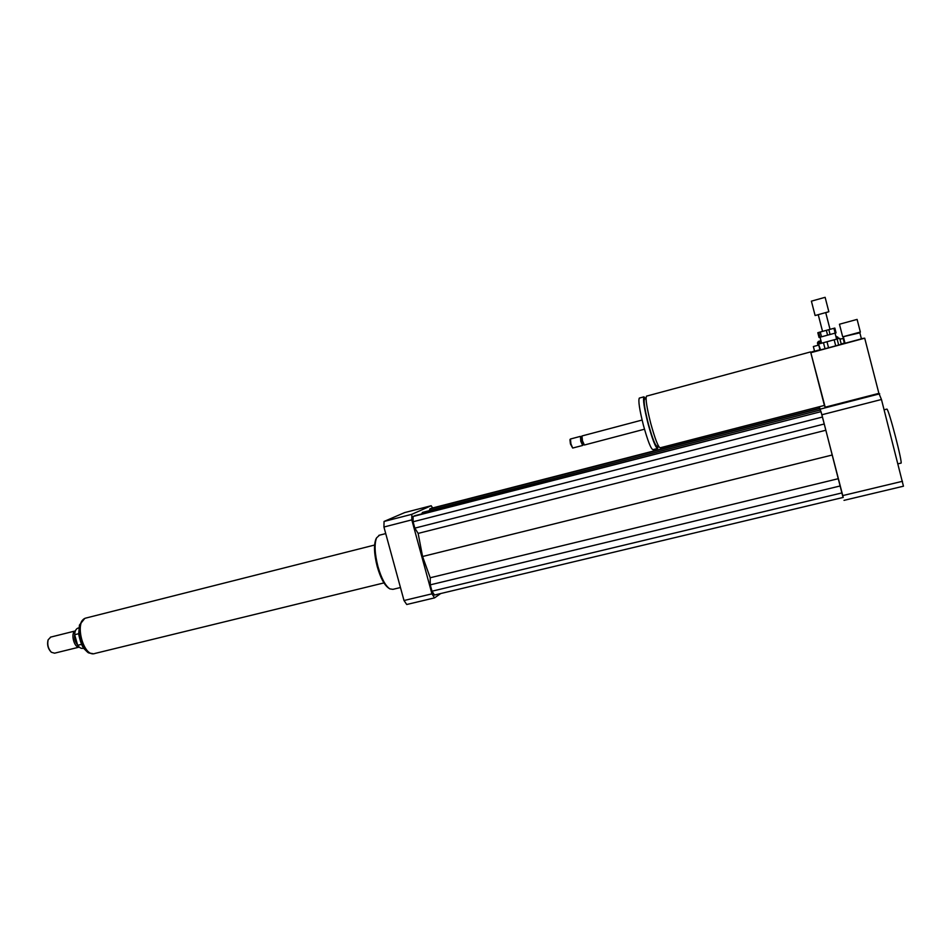 <?xml version="1.0" encoding="UTF-8"?>
<svg xmlns="http://www.w3.org/2000/svg" width="951" height="951" viewBox="0 0 951 951"><rect width="100%" height="100%" fill="white"/><g stroke="black" fill="none" stroke-linecap="round" stroke-linejoin="round"><path stroke-width="1.43" d="M839.448 324.232L842.693 336.832L860.358 332.054L857.101 319.405L839.448 324.232M860.346 332.054L859.87 332.826L842.705 336.832M843.478 337.26L845.023 343.263L861.416 338.853L859.87 332.826M843.05 497.468L821.89 414.755L881.458 399.491L878.89 393.357L825.183 407.194L810.775 352.536L824.41 405.423L660.196 447.802C658.258 447.303 655.108 439.172 650.746 423.409C646.787 407.694 645.36 398.6 646.502 396.139L646.704 396.08M810.775 352.536L810.549 351.929L646.502 396.139M658.342 445.829L657.046 446.162C655.251 445.71 652.362 438.316 648.392 423.968C644.79 409.655 643.506 401.37 644.564 399.123L644.754 399.075M658.116 445.888L657.64 448.456C655.679 447.969 652.517 439.849 648.154 424.098C644.184 408.383 642.781 399.289 643.946 396.829L645.824 398.778M657.438 448.515L653.016 449.657C650.995 449.181 647.797 441.074 643.435 425.347C639.476 409.643 638.109 400.549 639.322 398.077L639.524 398.017M644.493 429.21L584.366 445.02L582.464 440.8L581.988 435.962M584.176 444.973L581.75 440.967L581.275 437.08M583.284 444.438L582.666 445.46L580.764 441.252L580.443 436.461M582.618 445.472L572.704 448.04L570.909 443.855L570.469 439.005M572.633 447.992L570.434 443.962L569.958 439.79M878.89 393.357L864.709 338.187L811.06 352.643M825.183 407.194L824.267 405.459M810.704 352.286L814.52 351.026M841.207 344.072L844.963 343.061L841.207 344.072M861.368 338.639L864.709 338.187M897.994 463.826L900.882 463.125C903.438 465.491 888.626 408.359 886.879 409.108L886.772 409.132M821.89 414.755L819.346 406.731M819.156 406.778L819.524 408.241M820.095 410.071L819.56 408.229L431.279 508.31L429.686 509.023L429.697 510.544M820.689 411.379L820.297 410.012L422.446 512.411L421.673 513.944M821.022 411.652L414.85 515.704L413.103 516.488L413.091 521.766L414.826 528.138L418.143 533.404L422.577 556.501L430.209 577.756L430.256 584.853L431.992 591.201L434.476 595.029L843.228 497.421L821.022 411.652L413.103 516.488M820.38 409.085L879.711 393.809M844.012 500.357L903.45 486.199L881.458 399.491M842.812 495.566L902.487 481.289M400.454 587.528L392.87 589.358L389.779 588.859C385.31 585.721 381.375 578.291 377.963 566.594C374.694 553.672 374.23 544.103 376.56 537.874L379.485 535.187M388.959 588.3L388.59 588.051C384.299 585.02 380.519 577.899 377.25 566.677C374.112 554.29 373.672 545.101 375.907 539.122L376.275 538.409M432.598 507.965L431.195 505.73L411.831 514.301L411.807 519.864L431.944 593.84L434.571 597.87L440.729 593.531M431.944 593.84L404.009 600.521L406.731 604.503L434.571 597.87M431.195 505.73L404.698 512.577L384.049 521.457L383.931 527.02L404.009 600.521M411.831 514.301L384.049 521.457M411.807 519.864L383.931 527.02M429.686 509.023L819.691 408.526M418.143 533.404L825.825 430.244M422.577 556.501L832.28 454.994M414.826 528.138L824.255 423.991M413.091 521.766L822.46 417.037M431.992 591.201L842.087 492.88M430.256 584.853L840.292 485.937M430.209 577.756L838.366 478.674M81.417 644.374L77.661 645.313L74.665 634.709L78.612 633.723M78.327 628.029L77.934 628.124C75.961 628.908 74.867 631.095 74.665 634.709M77.661 645.313C79.48 647.786 81.311 648.772 83.165 648.285L83.617 648.166M48.121 639.892L47.99 640.249C46.991 644.79 48.002 648.677 51.021 651.946M50.76 637.075L48.156 639.797C47.098 644.647 48.18 648.808 51.39 652.279L54.587 653.182L79.242 647.108C74 648.118 70.267 632.463 75.379 630.929L50.439 637.158M74.665 634.638C74.19 638.596 75.141 641.996 77.518 644.814M86.434 617.924L85.756 618.091C73.786 620.979 83.426 658.163 94.922 653.456L383.942 582.915M819.049 337.486L817.812 332.719L818.728 332.434L819.976 337.236L819.049 337.486L820.047 337.225M827.584 335.156L821.521 336.809L820.273 332.006L826.336 330.342L827.584 335.156L830.068 334.49L828.82 329.664L833.92 328.297L835.168 333.1L830.068 334.49M819.025 343.893L823.471 342.717L825.028 348.72L820.57 349.873L818.478 344.036L821.581 343.168L820.047 337.213L836.072 332.862L834.835 328.059L833.92 328.297M836.072 332.862L835.168 333.1M821.521 336.809L819.976 337.236M820.273 332.006L818.728 332.434M828.82 329.664L826.336 330.342M834.158 339.828L835.715 345.843L828.559 347.781L827.001 341.766L839.721 338.283L841.266 344.286L838.675 345.035L837.118 339.008M841.266 344.274L839.721 338.283L836.583 339.115M818.49 344.036L820.57 349.873M818.478 344.036L820.024 349.992M827.001 341.766L823.471 342.717M835.037 333.135L836.583 339.127L821.593 343.192M838.675 345.035L835.715 345.843M828.559 347.781L825.028 348.72M825.741 312.677L828.844 311.726L825.123 297.318L811.393 301.158L815.114 315.53L818.24 314.757M828.844 311.726L815.114 315.53M830.033 329.343L825.718 312.594L818.229 314.662L822.544 331.388M839.971 339.234L843.121 338.401L839.971 339.269M844.952 342.99L841.171 343.905M813.355 346.544L818.752 345.07L813.355 346.544L814.567 351.216L819.964 349.79M820.951 340.731L818.335 341.433L820.951 340.72M836.523 336.511L838.045 337.343L836.25 337.843M821.26 341.908L817.432 342.919L818.038 345.272M92.616 653.646C82.048 654.11 74.725 623.369 84.306 618.839M646.05 398.719L644.564 399.123M643.946 396.829L639.322 398.077M642.103 420.045L581.941 435.974M581.251 437.139L581.846 436.081M581.334 436.985L580.372 436.414M580.253 436.414L570.422 439.017M569.922 439.837L570.315 439.148M886.879 409.108L884.109 409.81M385.726 533.594L378.867 535.342M375.907 539.122L376.56 537.874M77.934 628.124L78.79 627.91M92.996 653.682C86.957 652.505 89.549 654.015 83.997 648.665C82.012 646.252 80.229 641.414 78.66 634.151L79.444 625.057L84.615 618.625M85.756 618.091L374.599 545.042M844.31 343.026L843.121 338.401M818.335 341.433L817.432 342.919M838.045 337.343L838.378 338.627"/></g></svg>
